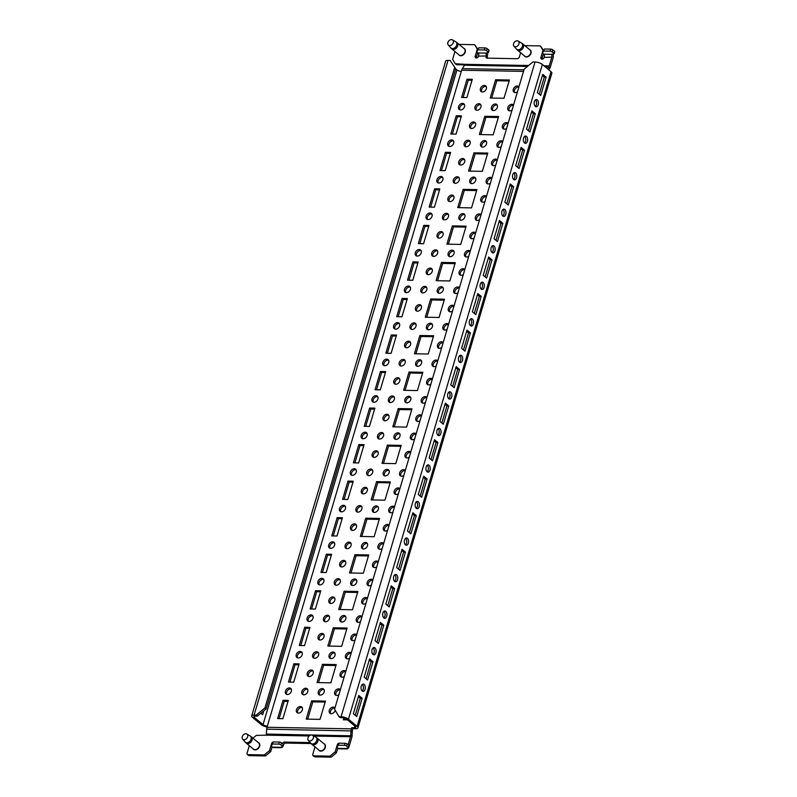 <?xml version="1.0" encoding="UTF-8"?>
<svg xmlns="http://www.w3.org/2000/svg" width="797" height="797" viewBox="0 0 797 797"><rect width="100%" height="100%" fill="white"/><g stroke="black" fill="none" stroke-linecap="round" stroke-linejoin="round"><path stroke-width="1.2" d="M543.424 53.897L542.119 58.301A2.032 1.484 -50.2 0 0 542.06 59.167M524.795 45.628L540.346 45.917L542.986 50.37L540.934 57.314A2.032 1.484 -50.2 0 0 541.283 58.908A2.032 1.484 -50.2 0 0 542.03 59.167A2.032 1.484 -50.2 0 0 544.221 57.374L551.813 57.145A2.112 1.235 91.1 0 0 551.275 54.326L553.447 53.997A1.624 0.558 16.5 0 0 554.154 53.758L554.762 51.705A1.624 0.558 16.5 0 0 554.523 51.277L552.819 49.862A1.624 0.558 16.5 0 0 550.657 49.125L544.481 49.016L542.478 53.11L544.481 49.016M477.732 52.672L476.427 57.085A2.032 1.484 -50.2 0 0 476.357 57.952A2.032 1.484 -50.2 0 0 478.519 56.149L486.12 55.929A2.112 1.235 91.1 0 0 485.572 53.11L487.744 52.781A1.624 0.558 16.5 0 0 488.451 52.532L489.059 50.49A1.624 0.558 16.5 0 0 488.82 50.052L487.116 48.637A1.624 0.558 16.5 0 0 484.955 47.91L478.778 47.79L476.785 51.885L478.778 47.79M459.092 44.403L474.643 44.692L477.293 49.155L475.231 56.089A2.032 1.484 -50.2 0 0 475.58 57.683A2.032 1.484 -50.2 0 0 476.337 57.952M302.232 707.616A3.656 2.68 -50.2 0 0 301.565 707.507A3.656 2.68 -50.2 0 0 298.267 709.43A3.656 2.68 -50.2 0 0 297.759 712.986M298.427 713.096A3.656 2.68 -50.2 0 0 302.003 710.725A3.656 2.68 -50.2 0 0 301.734 706.999A3.656 2.68 -50.2 0 0 300.379 706.521A3.656 2.68 -50.2 0 0 296.803 708.892A3.656 2.68 -50.2 0 0 297.062 712.618A3.656 2.68 -50.2 0 0 298.427 713.096M470.917 128.427A3.656 2.68 129.8 0 1 471.425 124.86A3.656 2.68 129.8 0 1 474.723 122.947A3.656 2.68 129.8 0 1 475.391 123.047M473.528 121.951A3.656 2.68 129.8 0 1 474.892 122.429A3.656 2.68 129.8 0 1 475.151 126.155A3.656 2.68 129.8 0 1 471.585 128.526A3.656 2.68 129.8 0 1 470.22 128.048A3.656 2.68 129.8 0 1 469.961 124.322A3.656 2.68 129.8 0 1 473.528 121.951M498.354 147.306A3.656 2.68 129.8 0 1 498.862 143.739A3.656 2.68 129.8 0 1 502.16 141.826A3.656 2.68 129.8 0 1 502.638 141.876M501.233 146.608A3.656 2.68 129.8 0 1 499.022 147.405A3.656 2.68 129.8 0 1 497.657 146.927A3.656 2.68 129.8 0 1 497.398 143.201A3.656 2.68 129.8 0 1 500.974 140.83A3.656 2.68 129.8 0 1 502.329 141.308A3.656 2.68 129.8 0 1 502.688 141.707M465.508 146.688A3.656 2.68 129.8 0 1 466.016 143.131A3.656 2.68 129.8 0 1 469.313 141.208A3.656 2.68 129.8 0 1 469.981 141.318M468.118 140.222A3.656 2.68 129.8 0 1 469.483 140.7A3.656 2.68 129.8 0 1 469.742 144.426A3.656 2.68 129.8 0 1 466.175 146.797A3.656 2.68 129.8 0 1 464.81 146.319A3.656 2.68 129.8 0 1 464.551 142.593A3.656 2.68 129.8 0 1 468.118 140.222M481.926 146.997A3.656 2.68 129.8 0 1 482.444 143.44A3.656 2.68 129.8 0 1 485.732 141.517A3.656 2.68 129.8 0 1 486.399 141.617M484.546 140.531A3.656 2.68 129.8 0 1 485.911 141.009A3.656 2.68 129.8 0 1 486.17 144.725A3.656 2.68 129.8 0 1 482.593 147.106A3.656 2.68 129.8 0 1 481.239 146.618A3.656 2.68 129.8 0 1 480.97 142.902A3.656 2.68 129.8 0 1 484.546 140.531M449.08 146.389A3.656 2.68 129.8 0 1 449.588 142.822A3.656 2.68 129.8 0 1 452.885 140.91A3.656 2.68 129.8 0 1 453.553 141.009M451.7 139.913A3.656 2.68 129.8 0 1 453.055 140.392A3.656 2.68 129.8 0 1 453.314 144.118A3.656 2.68 129.8 0 1 449.747 146.489A3.656 2.68 129.8 0 1 448.382 146.01A3.656 2.68 129.8 0 1 448.123 142.284A3.656 2.68 129.8 0 1 451.7 139.913M503.764 129.034A3.656 2.68 129.8 0 1 504.282 125.478A3.656 2.68 129.8 0 1 507.569 123.555A3.656 2.68 129.8 0 1 508.048 123.605M506.643 128.347A3.656 2.68 129.8 0 1 504.431 129.144A3.656 2.68 129.8 0 1 503.066 128.666A3.656 2.68 129.8 0 1 502.807 124.94A3.656 2.68 129.8 0 1 506.384 122.569A3.656 2.68 129.8 0 1 507.739 123.047A3.656 2.68 129.8 0 1 508.097 123.435M514.593 92.502A3.656 2.68 129.8 0 1 515.101 88.935A3.656 2.68 129.8 0 1 518.389 87.022A3.656 2.68 129.8 0 1 518.867 87.072M517.472 91.804A3.656 2.68 129.8 0 1 515.26 92.601A3.656 2.68 129.8 0 1 513.896 92.123A3.656 2.68 129.8 0 1 513.637 88.397A3.656 2.68 129.8 0 1 517.203 86.026A3.656 2.68 129.8 0 1 518.568 86.504A3.656 2.68 129.8 0 1 518.927 86.903M481.737 91.894A3.656 2.68 129.8 0 1 482.245 88.328A3.656 2.68 129.8 0 1 485.542 86.405A3.656 2.68 129.8 0 1 486.21 86.514M484.357 85.418A3.656 2.68 129.8 0 1 485.712 85.897A3.656 2.68 129.8 0 1 485.981 89.623A3.656 2.68 129.8 0 1 482.404 91.994A3.656 2.68 129.8 0 1 481.039 91.516A3.656 2.68 129.8 0 1 480.78 87.79A3.656 2.68 129.8 0 1 484.357 85.418M509.173 110.773A3.656 2.68 129.8 0 1 509.691 107.206A3.656 2.68 129.8 0 1 512.979 105.284A3.656 2.68 129.8 0 1 513.457 105.343M512.063 110.076A3.656 2.68 129.8 0 1 509.841 110.873A3.656 2.68 129.8 0 1 508.486 110.394A3.656 2.68 129.8 0 1 508.217 106.668A3.656 2.68 129.8 0 1 511.794 104.297A3.656 2.68 129.8 0 1 513.158 104.776A3.656 2.68 129.8 0 1 513.517 105.164M476.327 110.155A3.656 2.68 129.8 0 1 476.835 106.599A3.656 2.68 129.8 0 1 480.133 104.676A3.656 2.68 129.8 0 1 480.8 104.776M478.947 103.69A3.656 2.68 129.8 0 1 480.302 104.168A3.656 2.68 129.8 0 1 480.561 107.894A3.656 2.68 129.8 0 1 476.995 110.265A3.656 2.68 129.8 0 1 475.63 109.787A3.656 2.68 129.8 0 1 475.371 106.061A3.656 2.68 129.8 0 1 478.947 103.69M492.755 110.464A3.656 2.68 129.8 0 1 493.263 106.898A3.656 2.68 129.8 0 1 496.561 104.985A3.656 2.68 129.8 0 1 497.228 105.084M495.365 103.989A3.656 2.68 129.8 0 1 496.73 104.467A3.656 2.68 129.8 0 1 496.989 108.193A3.656 2.68 129.8 0 1 493.423 110.564A3.656 2.68 129.8 0 1 492.058 110.086A3.656 2.68 129.8 0 1 491.799 106.36A3.656 2.68 129.8 0 1 495.365 103.989M459.899 109.847A3.656 2.68 129.8 0 1 460.417 106.29A3.656 2.68 129.8 0 1 463.705 104.367A3.656 2.68 129.8 0 1 464.372 104.477M462.519 103.381A3.656 2.68 129.8 0 1 463.884 103.859A3.656 2.68 129.8 0 1 464.143 107.585A3.656 2.68 129.8 0 1 460.566 109.956A3.656 2.68 129.8 0 1 459.211 109.478A3.656 2.68 129.8 0 1 458.942 105.752A3.656 2.68 129.8 0 1 462.519 103.381M492.945 165.567A3.656 2.68 129.8 0 1 493.453 162.01A3.656 2.68 129.8 0 1 496.75 160.087A3.656 2.68 129.8 0 1 497.228 160.147M495.824 164.879A3.656 2.68 129.8 0 1 493.612 165.676A3.656 2.68 129.8 0 1 492.247 165.198A3.656 2.68 129.8 0 1 491.988 161.472A3.656 2.68 129.8 0 1 495.555 159.101A3.656 2.68 129.8 0 1 496.92 159.579A3.656 2.68 129.8 0 1 497.278 159.968M482.125 202.109A3.656 2.68 129.8 0 1 482.633 198.543A3.656 2.68 129.8 0 1 485.931 196.62A3.656 2.68 129.8 0 1 486.409 196.68M485.004 201.412A3.656 2.68 129.8 0 1 482.793 202.209A3.656 2.68 129.8 0 1 481.428 201.731A3.656 2.68 129.8 0 1 481.169 198.005A3.656 2.68 129.8 0 1 484.735 195.634A3.656 2.68 129.8 0 1 486.1 196.112A3.656 2.68 129.8 0 1 486.459 196.5M471.296 238.642A3.656 2.68 129.8 0 1 471.814 235.085A3.656 2.68 129.8 0 1 475.102 233.162A3.656 2.68 129.8 0 1 475.58 233.212M474.185 237.954A3.656 2.68 129.8 0 1 471.963 238.751A3.656 2.68 129.8 0 1 470.609 238.263A3.656 2.68 129.8 0 1 470.34 234.547A3.656 2.68 129.8 0 1 473.916 232.166A3.656 2.68 129.8 0 1 475.281 232.654A3.656 2.68 129.8 0 1 475.64 233.043M460.477 275.174A3.656 2.68 129.8 0 1 460.985 271.618A3.656 2.68 129.8 0 1 464.282 269.695A3.656 2.68 129.8 0 1 464.761 269.755M463.356 274.487A3.656 2.68 129.8 0 1 461.144 275.284A3.656 2.68 129.8 0 1 459.779 274.806A3.656 2.68 129.8 0 1 459.52 271.08A3.656 2.68 129.8 0 1 463.097 268.709A3.656 2.68 129.8 0 1 464.452 269.187A3.656 2.68 129.8 0 1 464.81 269.575M449.657 311.717A3.656 2.68 129.8 0 1 450.166 308.15A3.656 2.68 129.8 0 1 453.463 306.227A3.656 2.68 129.8 0 1 453.941 306.287M452.537 311.019A3.656 2.68 129.8 0 1 450.325 311.816A3.656 2.68 129.8 0 1 448.96 311.338A3.656 2.68 129.8 0 1 448.701 307.612A3.656 2.68 129.8 0 1 452.268 305.241A3.656 2.68 129.8 0 1 453.632 305.719A3.656 2.68 129.8 0 1 453.991 306.108M438.828 348.249A3.656 2.68 129.8 0 1 439.346 344.683A3.656 2.68 129.8 0 1 442.634 342.77A3.656 2.68 129.8 0 1 443.112 342.82M441.717 347.552A3.656 2.68 129.8 0 1 439.496 348.349A3.656 2.68 129.8 0 1 438.141 347.871A3.656 2.68 129.8 0 1 437.872 344.145A3.656 2.68 129.8 0 1 441.448 341.774A3.656 2.68 129.8 0 1 442.813 342.252A3.656 2.68 129.8 0 1 443.172 342.65M428.009 384.782A3.656 2.68 129.8 0 1 428.527 381.225A3.656 2.68 129.8 0 1 431.815 379.302A3.656 2.68 129.8 0 1 432.293 379.352M430.888 384.094A3.656 2.68 129.8 0 1 428.676 384.891A3.656 2.68 129.8 0 1 427.312 384.403A3.656 2.68 129.8 0 1 427.053 380.687A3.656 2.68 129.8 0 1 430.629 378.316A3.656 2.68 129.8 0 1 431.984 378.794A3.656 2.68 129.8 0 1 432.343 379.183M417.19 421.314A3.656 2.68 129.8 0 1 417.698 417.758A3.656 2.68 129.8 0 1 420.995 415.835A3.656 2.68 129.8 0 1 421.474 415.895M420.069 420.627A3.656 2.68 129.8 0 1 417.857 421.424A3.656 2.68 129.8 0 1 416.492 420.946A3.656 2.68 129.8 0 1 416.233 417.22A3.656 2.68 129.8 0 1 419.8 414.848A3.656 2.68 129.8 0 1 421.165 415.327A3.656 2.68 129.8 0 1 421.523 415.715M406.37 457.857A3.656 2.68 129.8 0 1 406.878 454.29A3.656 2.68 129.8 0 1 410.166 452.367A3.656 2.68 129.8 0 1 410.654 452.427M409.25 457.159A3.656 2.68 129.8 0 1 407.038 457.956A3.656 2.68 129.8 0 1 405.673 457.478A3.656 2.68 129.8 0 1 405.414 453.752A3.656 2.68 129.8 0 1 408.981 451.381A3.656 2.68 129.8 0 1 410.345 451.859A3.656 2.68 129.8 0 1 410.704 452.248M395.541 494.389A3.656 2.68 129.8 0 1 396.059 490.832A3.656 2.68 129.8 0 1 399.347 488.91A3.656 2.68 129.8 0 1 399.825 488.959M398.42 493.702A3.656 2.68 129.8 0 1 396.209 494.489A3.656 2.68 129.8 0 1 394.854 494.01A3.656 2.68 129.8 0 1 394.585 490.294A3.656 2.68 129.8 0 1 398.161 487.913A3.656 2.68 129.8 0 1 399.526 488.402A3.656 2.68 129.8 0 1 399.875 488.79M384.722 530.922A3.656 2.68 129.8 0 1 385.23 527.365A3.656 2.68 129.8 0 1 388.528 525.442A3.656 2.68 129.8 0 1 389.006 525.502M387.601 530.234A3.656 2.68 129.8 0 1 385.389 531.031A3.656 2.68 129.8 0 1 384.024 530.553A3.656 2.68 129.8 0 1 383.765 526.827A3.656 2.68 129.8 0 1 387.332 524.456A3.656 2.68 129.8 0 1 388.697 524.934A3.656 2.68 129.8 0 1 389.056 525.323M373.903 567.464A3.656 2.68 129.8 0 1 374.411 563.897A3.656 2.68 129.8 0 1 377.708 561.975A3.656 2.68 129.8 0 1 378.186 562.034M376.782 566.767A3.656 2.68 129.8 0 1 374.57 567.564A3.656 2.68 129.8 0 1 373.205 567.085A3.656 2.68 129.8 0 1 372.946 563.359A3.656 2.68 129.8 0 1 376.513 560.988A3.656 2.68 129.8 0 1 377.878 561.467A3.656 2.68 129.8 0 1 378.236 561.855M363.073 603.996A3.656 2.68 129.8 0 1 363.591 600.43A3.656 2.68 129.8 0 1 366.879 598.517A3.656 2.68 129.8 0 1 367.357 598.567M365.962 603.299A3.656 2.68 129.8 0 1 363.741 604.096A3.656 2.68 129.8 0 1 362.386 603.618A3.656 2.68 129.8 0 1 362.117 599.892A3.656 2.68 129.8 0 1 365.693 597.521A3.656 2.68 129.8 0 1 367.058 597.999A3.656 2.68 129.8 0 1 367.417 598.388M352.254 640.529A3.656 2.68 129.8 0 1 352.762 636.972A3.656 2.68 129.8 0 1 356.06 635.05A3.656 2.68 129.8 0 1 356.538 635.099M355.133 639.842A3.656 2.68 129.8 0 1 352.922 640.639A3.656 2.68 129.8 0 1 351.557 640.15A3.656 2.68 129.8 0 1 351.298 636.434A3.656 2.68 129.8 0 1 354.874 634.053A3.656 2.68 129.8 0 1 356.229 634.542A3.656 2.68 129.8 0 1 356.588 634.93M341.435 677.061A3.656 2.68 129.8 0 1 341.943 673.505A3.656 2.68 129.8 0 1 345.24 671.582A3.656 2.68 129.8 0 1 345.719 671.642M344.314 676.374A3.656 2.68 129.8 0 1 342.102 677.171A3.656 2.68 129.8 0 1 340.737 676.693A3.656 2.68 129.8 0 1 340.478 672.967A3.656 2.68 129.8 0 1 344.045 670.596A3.656 2.68 129.8 0 1 345.41 671.074A3.656 2.68 129.8 0 1 345.768 671.463M438.26 182.921A3.656 2.68 129.8 0 1 438.768 179.365A3.656 2.68 129.8 0 1 442.066 177.442A3.656 2.68 129.8 0 1 442.733 177.542M440.871 176.446A3.656 2.68 129.8 0 1 442.235 176.934A3.656 2.68 129.8 0 1 442.494 180.65A3.656 2.68 129.8 0 1 438.928 183.031A3.656 2.68 129.8 0 1 437.563 182.543A3.656 2.68 129.8 0 1 437.304 178.827A3.656 2.68 129.8 0 1 440.871 176.446M427.431 219.454A3.656 2.68 129.8 0 1 427.949 215.897A3.656 2.68 129.8 0 1 431.237 213.975A3.656 2.68 129.8 0 1 431.904 214.084M430.051 212.988A3.656 2.68 129.8 0 1 431.416 213.466A3.656 2.68 129.8 0 1 431.675 217.192A3.656 2.68 129.8 0 1 428.099 219.564A3.656 2.68 129.8 0 1 426.744 219.085A3.656 2.68 129.8 0 1 426.475 215.359A3.656 2.68 129.8 0 1 430.051 212.988M416.612 255.996A3.656 2.68 129.8 0 1 417.12 252.43A3.656 2.68 129.8 0 1 420.417 250.507A3.656 2.68 129.8 0 1 421.085 250.617M419.232 249.521A3.656 2.68 129.8 0 1 420.587 249.999A3.656 2.68 129.8 0 1 420.856 253.725A3.656 2.68 129.8 0 1 417.279 256.096A3.656 2.68 129.8 0 1 415.914 255.618A3.656 2.68 129.8 0 1 415.655 251.892A3.656 2.68 129.8 0 1 419.232 249.521M405.793 292.529A3.656 2.68 129.8 0 1 406.301 288.972A3.656 2.68 129.8 0 1 409.598 287.05A3.656 2.68 129.8 0 1 410.266 287.149M408.403 286.053A3.656 2.68 129.8 0 1 409.768 286.541A3.656 2.68 129.8 0 1 410.027 290.257A3.656 2.68 129.8 0 1 406.46 292.629A3.656 2.68 129.8 0 1 405.095 292.15A3.656 2.68 129.8 0 1 404.836 288.434A3.656 2.68 129.8 0 1 408.403 286.053M394.963 329.061A3.656 2.68 129.8 0 1 395.481 325.505A3.656 2.68 129.8 0 1 398.769 323.582A3.656 2.68 129.8 0 1 399.436 323.682M397.583 322.596A3.656 2.68 129.8 0 1 398.948 323.074A3.656 2.68 129.8 0 1 399.207 326.8A3.656 2.68 129.8 0 1 395.631 329.171A3.656 2.68 129.8 0 1 394.276 328.693A3.656 2.68 129.8 0 1 394.017 324.967A3.656 2.68 129.8 0 1 397.583 322.596M384.144 365.594A3.656 2.68 129.8 0 1 384.662 362.037A3.656 2.68 129.8 0 1 387.95 360.114A3.656 2.68 129.8 0 1 388.617 360.224M386.764 359.128A3.656 2.68 129.8 0 1 388.119 359.606A3.656 2.68 129.8 0 1 388.388 363.332A3.656 2.68 129.8 0 1 384.812 365.703A3.656 2.68 129.8 0 1 383.447 365.225A3.656 2.68 129.8 0 1 383.188 361.499A3.656 2.68 129.8 0 1 386.764 359.128M373.325 402.136A3.656 2.68 129.8 0 1 373.833 398.57A3.656 2.68 129.8 0 1 377.13 396.647A3.656 2.68 129.8 0 1 377.798 396.757M375.935 395.661A3.656 2.68 129.8 0 1 377.3 396.139A3.656 2.68 129.8 0 1 377.559 399.865A3.656 2.68 129.8 0 1 373.992 402.236A3.656 2.68 129.8 0 1 372.627 401.758A3.656 2.68 129.8 0 1 372.368 398.032A3.656 2.68 129.8 0 1 375.935 395.661M362.505 438.669A3.656 2.68 129.8 0 1 363.014 435.112A3.656 2.68 129.8 0 1 366.311 433.189A3.656 2.68 129.8 0 1 366.979 433.289M365.116 432.193A3.656 2.68 129.8 0 1 366.481 432.681A3.656 2.68 129.8 0 1 366.74 436.397A3.656 2.68 129.8 0 1 363.173 438.778A3.656 2.68 129.8 0 1 361.808 438.29A3.656 2.68 129.8 0 1 361.549 434.574A3.656 2.68 129.8 0 1 365.116 432.193M351.676 475.201A3.656 2.68 129.8 0 1 352.194 471.645A3.656 2.68 129.8 0 1 355.482 469.722A3.656 2.68 129.8 0 1 356.149 469.832M354.296 468.736A3.656 2.68 129.8 0 1 355.661 469.214A3.656 2.68 129.8 0 1 355.92 472.94A3.656 2.68 129.8 0 1 352.344 475.311A3.656 2.68 129.8 0 1 350.989 474.833A3.656 2.68 129.8 0 1 350.72 471.107A3.656 2.68 129.8 0 1 354.296 468.736M340.857 511.744A3.656 2.68 129.8 0 1 341.365 508.177A3.656 2.68 129.8 0 1 344.663 506.254A3.656 2.68 129.8 0 1 345.33 506.364M343.477 505.268A3.656 2.68 129.8 0 1 344.832 505.746A3.656 2.68 129.8 0 1 345.101 509.472A3.656 2.68 129.8 0 1 341.524 511.843A3.656 2.68 129.8 0 1 340.16 511.365A3.656 2.68 129.8 0 1 339.901 507.639A3.656 2.68 129.8 0 1 343.477 505.268M330.038 548.276A3.656 2.68 129.8 0 1 330.546 544.71A3.656 2.68 129.8 0 1 333.843 542.797A3.656 2.68 129.8 0 1 334.511 542.896M332.648 541.801A3.656 2.68 129.8 0 1 334.013 542.279A3.656 2.68 129.8 0 1 334.272 546.005A3.656 2.68 129.8 0 1 330.705 548.376A3.656 2.68 129.8 0 1 329.34 547.898A3.656 2.68 129.8 0 1 329.081 544.172A3.656 2.68 129.8 0 1 332.648 541.801M319.208 584.809A3.656 2.68 129.8 0 1 319.727 581.252A3.656 2.68 129.8 0 1 323.014 579.329A3.656 2.68 129.8 0 1 323.682 579.429M321.829 578.343A3.656 2.68 129.8 0 1 323.193 578.821A3.656 2.68 129.8 0 1 323.452 582.537A3.656 2.68 129.8 0 1 319.876 584.918A3.656 2.68 129.8 0 1 318.521 584.44A3.656 2.68 129.8 0 1 318.252 580.714A3.656 2.68 129.8 0 1 321.829 578.343M308.389 621.341A3.656 2.68 129.8 0 1 308.897 617.785A3.656 2.68 129.8 0 1 312.195 615.862A3.656 2.68 129.8 0 1 312.862 615.971M311.009 614.876A3.656 2.68 129.8 0 1 312.364 615.354A3.656 2.68 129.8 0 1 312.633 619.08A3.656 2.68 129.8 0 1 309.057 621.451A3.656 2.68 129.8 0 1 307.692 620.973A3.656 2.68 129.8 0 1 307.433 617.247A3.656 2.68 129.8 0 1 311.009 614.876M297.57 657.884A3.656 2.68 129.8 0 1 298.078 654.317A3.656 2.68 129.8 0 1 301.376 652.394A3.656 2.68 129.8 0 1 302.043 652.504M300.18 651.408A3.656 2.68 129.8 0 1 301.545 651.886A3.656 2.68 129.8 0 1 301.804 655.612A3.656 2.68 129.8 0 1 298.237 657.983A3.656 2.68 129.8 0 1 296.873 657.505A3.656 2.68 129.8 0 1 296.614 653.779A3.656 2.68 129.8 0 1 300.18 651.408M286.741 694.416A3.656 2.68 129.8 0 1 287.259 690.86A3.656 2.68 129.8 0 1 290.546 688.937A3.656 2.68 129.8 0 1 291.214 689.036M289.361 687.941A3.656 2.68 129.8 0 1 290.726 688.429A3.656 2.68 129.8 0 1 290.985 692.145A3.656 2.68 129.8 0 1 287.418 694.526A3.656 2.68 129.8 0 1 286.053 694.038A3.656 2.68 129.8 0 1 285.794 690.322A3.656 2.68 129.8 0 1 289.361 687.941M471.107 183.529A3.656 2.68 129.8 0 1 471.615 179.973A3.656 2.68 129.8 0 1 474.912 178.05A3.656 2.68 129.8 0 1 475.58 178.159M473.727 177.064A3.656 2.68 129.8 0 1 475.082 177.542A3.656 2.68 129.8 0 1 475.351 181.268A3.656 2.68 129.8 0 1 471.774 183.639A3.656 2.68 129.8 0 1 470.409 183.161A3.656 2.68 129.8 0 1 470.15 179.435A3.656 2.68 129.8 0 1 473.727 177.064M460.287 220.072A3.656 2.68 129.8 0 1 460.796 216.505A3.656 2.68 129.8 0 1 464.093 214.582A3.656 2.68 129.8 0 1 464.761 214.692M462.898 213.596A3.656 2.68 129.8 0 1 464.262 214.074A3.656 2.68 129.8 0 1 464.521 217.8A3.656 2.68 129.8 0 1 460.955 220.171A3.656 2.68 129.8 0 1 459.59 219.693A3.656 2.68 129.8 0 1 459.331 215.967A3.656 2.68 129.8 0 1 462.898 213.596M449.458 256.604A3.656 2.68 129.8 0 1 449.976 253.047A3.656 2.68 129.8 0 1 453.264 251.125A3.656 2.68 129.8 0 1 453.931 251.224M452.078 250.128A3.656 2.68 129.8 0 1 453.443 250.617A3.656 2.68 129.8 0 1 453.702 254.333A3.656 2.68 129.8 0 1 450.126 256.714A3.656 2.68 129.8 0 1 448.771 256.226A3.656 2.68 129.8 0 1 448.512 252.51A3.656 2.68 129.8 0 1 452.078 250.128M438.639 293.137A3.656 2.68 129.8 0 1 439.157 289.58A3.656 2.68 129.8 0 1 442.445 287.657A3.656 2.68 129.8 0 1 443.112 287.767M441.259 286.671A3.656 2.68 129.8 0 1 442.614 287.149A3.656 2.68 129.8 0 1 442.883 290.875A3.656 2.68 129.8 0 1 439.306 293.246A3.656 2.68 129.8 0 1 437.942 292.768A3.656 2.68 129.8 0 1 437.683 289.042A3.656 2.68 129.8 0 1 441.259 286.671M427.82 329.679A3.656 2.68 129.8 0 1 428.328 326.112A3.656 2.68 129.8 0 1 431.625 324.19A3.656 2.68 129.8 0 1 432.293 324.299M430.43 323.203A3.656 2.68 129.8 0 1 431.795 323.682A3.656 2.68 129.8 0 1 432.054 327.408A3.656 2.68 129.8 0 1 428.487 329.779A3.656 2.68 129.8 0 1 427.122 329.3A3.656 2.68 129.8 0 1 426.863 325.575A3.656 2.68 129.8 0 1 430.43 323.203M417 366.212A3.656 2.68 129.8 0 1 417.508 362.645A3.656 2.68 129.8 0 1 420.806 360.732A3.656 2.68 129.8 0 1 421.474 360.832M419.611 359.736A3.656 2.68 129.8 0 1 420.975 360.214A3.656 2.68 129.8 0 1 421.234 363.94A3.656 2.68 129.8 0 1 417.668 366.311A3.656 2.68 129.8 0 1 416.303 365.833A3.656 2.68 129.8 0 1 416.044 362.107A3.656 2.68 129.8 0 1 419.611 359.736M406.171 402.744A3.656 2.68 129.8 0 1 406.689 399.187A3.656 2.68 129.8 0 1 409.977 397.265A3.656 2.68 129.8 0 1 410.644 397.364M408.791 396.278A3.656 2.68 129.8 0 1 410.156 396.757A3.656 2.68 129.8 0 1 410.415 400.473A3.656 2.68 129.8 0 1 406.839 402.854A3.656 2.68 129.8 0 1 405.484 402.365A3.656 2.68 129.8 0 1 405.215 398.649A3.656 2.68 129.8 0 1 408.791 396.278M395.352 439.277A3.656 2.68 129.8 0 1 395.86 435.72A3.656 2.68 129.8 0 1 399.158 433.797A3.656 2.68 129.8 0 1 399.825 433.907M397.972 432.811A3.656 2.68 129.8 0 1 399.327 433.289A3.656 2.68 129.8 0 1 399.596 437.015A3.656 2.68 129.8 0 1 396.019 439.386A3.656 2.68 129.8 0 1 394.654 438.908A3.656 2.68 129.8 0 1 394.395 435.182A3.656 2.68 129.8 0 1 397.972 432.811M384.533 475.819A3.656 2.68 129.8 0 1 385.041 472.252A3.656 2.68 129.8 0 1 388.338 470.33A3.656 2.68 129.8 0 1 389.006 470.439M387.143 469.343A3.656 2.68 129.8 0 1 388.508 469.822A3.656 2.68 129.8 0 1 388.767 473.548A3.656 2.68 129.8 0 1 385.2 475.919A3.656 2.68 129.8 0 1 383.835 475.44A3.656 2.68 129.8 0 1 383.576 471.714A3.656 2.68 129.8 0 1 387.143 469.343M373.703 512.351A3.656 2.68 129.8 0 1 374.221 508.795A3.656 2.68 129.8 0 1 377.509 506.872A3.656 2.68 129.8 0 1 378.177 506.972M376.323 505.876A3.656 2.68 129.8 0 1 377.688 506.364A3.656 2.68 129.8 0 1 377.947 510.08A3.656 2.68 129.8 0 1 374.371 512.451A3.656 2.68 129.8 0 1 373.016 511.973A3.656 2.68 129.8 0 1 372.747 508.257A3.656 2.68 129.8 0 1 376.323 505.876M362.884 548.884A3.656 2.68 129.8 0 1 363.392 545.327A3.656 2.68 129.8 0 1 366.69 543.405A3.656 2.68 129.8 0 1 367.357 543.514M365.504 542.418A3.656 2.68 129.8 0 1 366.859 542.896A3.656 2.68 129.8 0 1 367.128 546.622A3.656 2.68 129.8 0 1 363.552 548.994A3.656 2.68 129.8 0 1 362.187 548.515A3.656 2.68 129.8 0 1 361.928 544.789A3.656 2.68 129.8 0 1 365.504 542.418M352.065 585.416A3.656 2.68 129.8 0 1 352.573 581.86A3.656 2.68 129.8 0 1 355.87 579.937A3.656 2.68 129.8 0 1 356.538 580.047M354.675 578.951A3.656 2.68 129.8 0 1 356.04 579.429A3.656 2.68 129.8 0 1 356.299 583.155A3.656 2.68 129.8 0 1 352.732 585.526A3.656 2.68 129.8 0 1 351.367 585.048A3.656 2.68 129.8 0 1 351.108 581.322A3.656 2.68 129.8 0 1 354.675 578.951M341.236 621.959A3.656 2.68 129.8 0 1 341.754 618.392A3.656 2.68 129.8 0 1 345.041 616.479A3.656 2.68 129.8 0 1 345.709 616.579M343.856 615.483A3.656 2.68 129.8 0 1 345.221 615.961A3.656 2.68 129.8 0 1 345.48 619.687A3.656 2.68 129.8 0 1 341.913 622.058A3.656 2.68 129.8 0 1 340.548 621.58A3.656 2.68 129.8 0 1 340.289 617.854A3.656 2.68 129.8 0 1 343.856 615.483M330.416 658.491A3.656 2.68 129.8 0 1 330.934 654.935A3.656 2.68 129.8 0 1 334.222 653.012A3.656 2.68 129.8 0 1 334.889 653.112M333.036 652.016A3.656 2.68 129.8 0 1 334.391 652.504A3.656 2.68 129.8 0 1 334.66 656.22A3.656 2.68 129.8 0 1 331.084 658.601A3.656 2.68 129.8 0 1 329.719 658.113A3.656 2.68 129.8 0 1 329.46 654.397A3.656 2.68 129.8 0 1 333.036 652.016M319.597 695.024A3.656 2.68 129.8 0 1 320.105 691.467A3.656 2.68 129.8 0 1 323.403 689.544A3.656 2.68 129.8 0 1 324.07 689.654M322.207 688.558A3.656 2.68 129.8 0 1 323.572 689.036A3.656 2.68 129.8 0 1 323.831 692.762A3.656 2.68 129.8 0 1 320.264 695.133A3.656 2.68 129.8 0 1 318.9 694.655A3.656 2.68 129.8 0 1 318.641 690.929A3.656 2.68 129.8 0 1 322.207 688.558M454.679 183.23A3.656 2.68 129.8 0 1 455.197 179.664A3.656 2.68 129.8 0 1 458.484 177.741A3.656 2.68 129.8 0 1 459.152 177.851M457.299 176.755A3.656 2.68 129.8 0 1 458.664 177.233A3.656 2.68 129.8 0 1 458.923 180.959A3.656 2.68 129.8 0 1 455.346 183.33A3.656 2.68 129.8 0 1 453.991 182.852A3.656 2.68 129.8 0 1 453.722 179.126A3.656 2.68 129.8 0 1 457.299 176.755M443.859 219.763A3.656 2.68 129.8 0 1 444.367 216.206A3.656 2.68 129.8 0 1 447.665 214.283A3.656 2.68 129.8 0 1 448.332 214.383M446.479 213.287A3.656 2.68 129.8 0 1 447.834 213.775A3.656 2.68 129.8 0 1 448.103 217.491A3.656 2.68 129.8 0 1 444.527 219.872A3.656 2.68 129.8 0 1 443.162 219.384A3.656 2.68 129.8 0 1 442.903 215.668A3.656 2.68 129.8 0 1 446.479 213.287M433.04 256.295A3.656 2.68 129.8 0 1 433.548 252.739A3.656 2.68 129.8 0 1 436.846 250.816A3.656 2.68 129.8 0 1 437.513 250.925M435.65 249.83A3.656 2.68 129.8 0 1 437.015 250.308A3.656 2.68 129.8 0 1 437.274 254.034A3.656 2.68 129.8 0 1 433.707 256.405A3.656 2.68 129.8 0 1 432.343 255.927A3.656 2.68 129.8 0 1 432.084 252.201A3.656 2.68 129.8 0 1 435.65 249.83M422.211 292.838A3.656 2.68 129.8 0 1 422.729 289.271A3.656 2.68 129.8 0 1 426.016 287.348A3.656 2.68 129.8 0 1 426.684 287.458M424.831 286.362A3.656 2.68 129.8 0 1 426.196 286.84A3.656 2.68 129.8 0 1 426.455 290.566A3.656 2.68 129.8 0 1 422.878 292.937A3.656 2.68 129.8 0 1 421.523 292.459A3.656 2.68 129.8 0 1 421.264 288.733A3.656 2.68 129.8 0 1 424.831 286.362M411.391 329.37A3.656 2.68 129.8 0 1 411.91 325.804A3.656 2.68 129.8 0 1 415.197 323.891A3.656 2.68 129.8 0 1 415.865 323.99M414.012 322.895A3.656 2.68 129.8 0 1 415.367 323.373A3.656 2.68 129.8 0 1 415.635 327.099A3.656 2.68 129.8 0 1 412.059 329.47A3.656 2.68 129.8 0 1 410.694 328.992A3.656 2.68 129.8 0 1 410.435 325.266A3.656 2.68 129.8 0 1 414.012 322.895M400.572 365.903A3.656 2.68 129.8 0 1 401.08 362.346A3.656 2.68 129.8 0 1 404.378 360.423A3.656 2.68 129.8 0 1 405.045 360.523M403.182 359.437A3.656 2.68 129.8 0 1 404.547 359.915A3.656 2.68 129.8 0 1 404.806 363.631A3.656 2.68 129.8 0 1 401.24 366.012A3.656 2.68 129.8 0 1 399.875 365.524A3.656 2.68 129.8 0 1 399.616 361.808A3.656 2.68 129.8 0 1 403.182 359.437M389.753 402.435A3.656 2.68 129.8 0 1 390.261 398.879A3.656 2.68 129.8 0 1 393.559 396.956A3.656 2.68 129.8 0 1 394.226 397.065M392.363 395.97A3.656 2.68 129.8 0 1 393.728 396.448A3.656 2.68 129.8 0 1 393.987 400.174A3.656 2.68 129.8 0 1 390.42 402.545A3.656 2.68 129.8 0 1 389.056 402.067A3.656 2.68 129.8 0 1 388.797 398.341A3.656 2.68 129.8 0 1 392.363 395.97M378.924 438.978A3.656 2.68 129.8 0 1 379.442 435.411A3.656 2.68 129.8 0 1 382.729 433.488A3.656 2.68 129.8 0 1 383.397 433.598M381.544 432.502A3.656 2.68 129.8 0 1 382.909 432.98A3.656 2.68 129.8 0 1 383.168 436.706A3.656 2.68 129.8 0 1 379.591 439.077A3.656 2.68 129.8 0 1 378.236 438.599A3.656 2.68 129.8 0 1 377.967 434.873A3.656 2.68 129.8 0 1 381.544 432.502M368.104 475.51A3.656 2.68 129.8 0 1 368.613 471.954A3.656 2.68 129.8 0 1 371.91 470.031A3.656 2.68 129.8 0 1 372.578 470.13M370.725 469.034A3.656 2.68 129.8 0 1 372.079 469.523A3.656 2.68 129.8 0 1 372.348 473.239A3.656 2.68 129.8 0 1 368.772 475.62A3.656 2.68 129.8 0 1 367.407 475.132A3.656 2.68 129.8 0 1 367.148 471.416A3.656 2.68 129.8 0 1 370.725 469.034M357.285 512.043A3.656 2.68 129.8 0 1 357.793 508.486A3.656 2.68 129.8 0 1 361.091 506.563A3.656 2.68 129.8 0 1 361.758 506.673M359.895 505.577A3.656 2.68 129.8 0 1 361.26 506.055A3.656 2.68 129.8 0 1 361.519 509.781A3.656 2.68 129.8 0 1 357.953 512.152A3.656 2.68 129.8 0 1 356.588 511.674A3.656 2.68 129.8 0 1 356.329 507.948A3.656 2.68 129.8 0 1 359.895 505.577M346.456 548.585A3.656 2.68 129.8 0 1 346.974 545.018A3.656 2.68 129.8 0 1 350.262 543.096A3.656 2.68 129.8 0 1 350.929 543.205M349.076 542.109A3.656 2.68 129.8 0 1 350.441 542.588A3.656 2.68 129.8 0 1 350.7 546.314A3.656 2.68 129.8 0 1 347.123 548.685A3.656 2.68 129.8 0 1 345.768 548.206A3.656 2.68 129.8 0 1 345.5 544.481A3.656 2.68 129.8 0 1 349.076 542.109M335.637 585.118A3.656 2.68 129.8 0 1 336.145 581.551A3.656 2.68 129.8 0 1 339.442 579.638A3.656 2.68 129.8 0 1 340.11 579.738M338.257 578.642A3.656 2.68 129.8 0 1 339.612 579.12A3.656 2.68 129.8 0 1 339.881 582.846A3.656 2.68 129.8 0 1 336.304 585.217A3.656 2.68 129.8 0 1 334.939 584.739A3.656 2.68 129.8 0 1 334.68 581.013A3.656 2.68 129.8 0 1 338.257 578.642M324.817 621.65A3.656 2.68 129.8 0 1 325.325 618.093A3.656 2.68 129.8 0 1 328.623 616.171A3.656 2.68 129.8 0 1 329.291 616.27M327.428 615.184A3.656 2.68 129.8 0 1 328.792 615.663A3.656 2.68 129.8 0 1 329.051 619.379A3.656 2.68 129.8 0 1 325.485 621.76A3.656 2.68 129.8 0 1 324.12 621.271A3.656 2.68 129.8 0 1 323.861 617.555A3.656 2.68 129.8 0 1 327.428 615.184M313.988 658.183A3.656 2.68 129.8 0 1 314.506 654.626A3.656 2.68 129.8 0 1 317.794 652.703A3.656 2.68 129.8 0 1 318.461 652.813M316.608 651.717A3.656 2.68 129.8 0 1 317.973 652.195A3.656 2.68 129.8 0 1 318.232 655.921A3.656 2.68 129.8 0 1 314.666 658.292A3.656 2.68 129.8 0 1 313.301 657.814A3.656 2.68 129.8 0 1 313.042 654.088A3.656 2.68 129.8 0 1 316.608 651.717M303.169 694.725A3.656 2.68 129.8 0 1 303.687 691.158A3.656 2.68 129.8 0 1 306.975 689.236A3.656 2.68 129.8 0 1 307.642 689.345M305.789 688.249A3.656 2.68 129.8 0 1 307.144 688.728A3.656 2.68 129.8 0 1 307.413 692.454A3.656 2.68 129.8 0 1 303.836 694.825A3.656 2.68 129.8 0 1 302.471 694.346A3.656 2.68 129.8 0 1 302.212 690.62A3.656 2.68 129.8 0 1 305.789 688.249M487.535 183.838A3.656 2.68 129.8 0 1 488.043 180.281A3.656 2.68 129.8 0 1 491.341 178.359A3.656 2.68 129.8 0 1 491.819 178.408M490.414 183.151A3.656 2.68 129.8 0 1 488.202 183.948A3.656 2.68 129.8 0 1 486.837 183.459A3.656 2.68 129.8 0 1 486.578 179.743A3.656 2.68 129.8 0 1 490.145 177.372A3.656 2.68 129.8 0 1 491.51 177.851A3.656 2.68 129.8 0 1 491.869 178.239M476.706 220.37A3.656 2.68 129.8 0 1 477.224 216.814A3.656 2.68 129.8 0 1 480.511 214.891A3.656 2.68 129.8 0 1 480.99 214.951M479.595 219.683A3.656 2.68 129.8 0 1 477.373 220.48A3.656 2.68 129.8 0 1 476.018 220.002A3.656 2.68 129.8 0 1 475.759 216.276A3.656 2.68 129.8 0 1 479.326 213.905A3.656 2.68 129.8 0 1 480.691 214.383A3.656 2.68 129.8 0 1 481.049 214.772M465.886 256.913A3.656 2.68 129.8 0 1 466.404 253.346A3.656 2.68 129.8 0 1 469.692 251.424A3.656 2.68 129.8 0 1 470.17 251.483M468.766 256.216A3.656 2.68 129.8 0 1 466.554 257.013A3.656 2.68 129.8 0 1 465.189 256.534A3.656 2.68 129.8 0 1 464.93 252.808A3.656 2.68 129.8 0 1 468.506 250.437A3.656 2.68 129.8 0 1 469.861 250.916A3.656 2.68 129.8 0 1 470.22 251.304M455.067 293.445A3.656 2.68 129.8 0 1 455.575 289.889A3.656 2.68 129.8 0 1 458.873 287.966A3.656 2.68 129.8 0 1 459.351 288.016M457.946 292.758A3.656 2.68 129.8 0 1 455.735 293.545A3.656 2.68 129.8 0 1 454.37 293.067A3.656 2.68 129.8 0 1 454.111 289.351A3.656 2.68 129.8 0 1 457.677 286.97A3.656 2.68 129.8 0 1 459.042 287.458A3.656 2.68 129.8 0 1 459.401 287.847M444.248 329.978A3.656 2.68 129.8 0 1 444.756 326.421A3.656 2.68 129.8 0 1 448.053 324.499A3.656 2.68 129.8 0 1 448.532 324.548M447.127 329.291A3.656 2.68 129.8 0 1 444.915 330.088A3.656 2.68 129.8 0 1 443.55 329.609A3.656 2.68 129.8 0 1 443.291 325.883A3.656 2.68 129.8 0 1 446.858 323.512A3.656 2.68 129.8 0 1 448.223 323.99A3.656 2.68 129.8 0 1 448.581 324.379M433.419 366.51A3.656 2.68 129.8 0 1 433.937 362.954A3.656 2.68 129.8 0 1 437.224 361.031A3.656 2.68 129.8 0 1 437.702 361.091M436.298 365.823A3.656 2.68 129.8 0 1 434.086 366.62A3.656 2.68 129.8 0 1 432.731 366.142A3.656 2.68 129.8 0 1 432.462 362.416A3.656 2.68 129.8 0 1 436.039 360.045A3.656 2.68 129.8 0 1 437.404 360.523A3.656 2.68 129.8 0 1 437.752 360.911M422.599 403.053A3.656 2.68 129.8 0 1 423.107 399.486A3.656 2.68 129.8 0 1 426.405 397.573A3.656 2.68 129.8 0 1 426.883 397.623M425.478 402.355A3.656 2.68 129.8 0 1 423.267 403.152A3.656 2.68 129.8 0 1 421.902 402.674A3.656 2.68 129.8 0 1 421.643 398.948A3.656 2.68 129.8 0 1 425.219 396.577A3.656 2.68 129.8 0 1 426.574 397.055A3.656 2.68 129.8 0 1 426.933 397.444M411.78 439.585A3.656 2.68 129.8 0 1 412.288 436.029A3.656 2.68 129.8 0 1 415.586 434.106A3.656 2.68 129.8 0 1 416.064 434.156M414.659 438.898A3.656 2.68 129.8 0 1 412.447 439.695A3.656 2.68 129.8 0 1 411.083 439.207A3.656 2.68 129.8 0 1 410.824 435.491A3.656 2.68 129.8 0 1 414.39 433.11A3.656 2.68 129.8 0 1 415.755 433.598A3.656 2.68 129.8 0 1 416.114 433.986M400.951 476.118A3.656 2.68 129.8 0 1 401.469 472.561A3.656 2.68 129.8 0 1 404.756 470.638A3.656 2.68 129.8 0 1 405.235 470.698M403.84 475.43A3.656 2.68 129.8 0 1 401.618 476.227A3.656 2.68 129.8 0 1 400.263 475.749A3.656 2.68 129.8 0 1 399.994 472.023A3.656 2.68 129.8 0 1 403.571 469.652A3.656 2.68 129.8 0 1 404.936 470.13A3.656 2.68 129.8 0 1 405.294 470.519M390.132 512.66A3.656 2.68 129.8 0 1 390.64 509.094A3.656 2.68 129.8 0 1 393.937 507.171A3.656 2.68 129.8 0 1 394.415 507.231M393.011 511.963A3.656 2.68 129.8 0 1 390.799 512.76A3.656 2.68 129.8 0 1 389.434 512.282A3.656 2.68 129.8 0 1 389.175 508.556A3.656 2.68 129.8 0 1 392.752 506.185A3.656 2.68 129.8 0 1 394.107 506.663A3.656 2.68 129.8 0 1 394.465 507.051M379.312 549.193A3.656 2.68 129.8 0 1 379.82 545.626A3.656 2.68 129.8 0 1 383.118 543.713A3.656 2.68 129.8 0 1 383.596 543.763M382.191 548.495A3.656 2.68 129.8 0 1 379.98 549.292A3.656 2.68 129.8 0 1 378.615 548.814A3.656 2.68 129.8 0 1 378.356 545.088A3.656 2.68 129.8 0 1 381.922 542.717A3.656 2.68 129.8 0 1 383.287 543.195A3.656 2.68 129.8 0 1 383.646 543.594M368.483 585.725A3.656 2.68 129.8 0 1 369.001 582.169A3.656 2.68 129.8 0 1 372.289 580.246A3.656 2.68 129.8 0 1 372.767 580.296M371.372 585.038A3.656 2.68 129.8 0 1 369.16 585.835A3.656 2.68 129.8 0 1 367.796 585.357A3.656 2.68 129.8 0 1 367.537 581.631A3.656 2.68 129.8 0 1 371.103 579.26A3.656 2.68 129.8 0 1 372.468 579.738A3.656 2.68 129.8 0 1 372.827 580.126M357.664 622.258A3.656 2.68 129.8 0 1 358.182 618.701A3.656 2.68 129.8 0 1 361.469 616.778A3.656 2.68 129.8 0 1 361.948 616.838M360.543 621.57A3.656 2.68 129.8 0 1 358.331 622.367A3.656 2.68 129.8 0 1 356.966 621.889A3.656 2.68 129.8 0 1 356.707 618.163A3.656 2.68 129.8 0 1 360.284 615.792A3.656 2.68 129.8 0 1 361.639 616.27A3.656 2.68 129.8 0 1 361.997 616.659M346.844 658.8A3.656 2.68 129.8 0 1 347.353 655.234A3.656 2.68 129.8 0 1 350.65 653.311A3.656 2.68 129.8 0 1 351.128 653.371M349.724 658.103A3.656 2.68 129.8 0 1 347.512 658.9A3.656 2.68 129.8 0 1 346.147 658.422A3.656 2.68 129.8 0 1 345.888 654.696A3.656 2.68 129.8 0 1 349.455 652.325A3.656 2.68 129.8 0 1 350.819 652.803A3.656 2.68 129.8 0 1 351.178 653.191M336.025 695.333A3.656 2.68 129.8 0 1 336.533 691.776A3.656 2.68 129.8 0 1 339.831 689.853A3.656 2.68 129.8 0 1 340.309 689.903M338.904 694.645A3.656 2.68 129.8 0 1 336.693 695.442A3.656 2.68 129.8 0 1 335.328 694.954A3.656 2.68 129.8 0 1 335.069 691.238A3.656 2.68 129.8 0 1 338.635 688.857A3.656 2.68 129.8 0 1 340 689.345A3.656 2.68 129.8 0 1 340.359 689.734M460.098 164.959A3.656 2.68 129.8 0 1 460.606 161.402A3.656 2.68 129.8 0 1 463.894 159.48A3.656 2.68 129.8 0 1 464.561 159.579M462.708 158.493A3.656 2.68 129.8 0 1 464.073 158.972A3.656 2.68 129.8 0 1 464.332 162.688A3.656 2.68 129.8 0 1 460.766 165.069A3.656 2.68 129.8 0 1 459.401 164.58A3.656 2.68 129.8 0 1 459.142 160.864A3.656 2.68 129.8 0 1 462.708 158.493M449.269 201.492A3.656 2.68 129.8 0 1 449.787 197.935A3.656 2.68 129.8 0 1 453.075 196.012A3.656 2.68 129.8 0 1 453.742 196.122M451.889 195.026A3.656 2.68 129.8 0 1 453.244 195.504A3.656 2.68 129.8 0 1 453.513 199.23A3.656 2.68 129.8 0 1 449.936 201.601A3.656 2.68 129.8 0 1 448.572 201.123A3.656 2.68 129.8 0 1 448.312 197.397A3.656 2.68 129.8 0 1 451.889 195.026M438.45 238.034A3.656 2.68 129.8 0 1 438.958 234.467A3.656 2.68 129.8 0 1 442.255 232.545A3.656 2.68 129.8 0 1 442.923 232.654M441.06 231.558A3.656 2.68 129.8 0 1 442.425 232.037A3.656 2.68 129.8 0 1 442.684 235.763A3.656 2.68 129.8 0 1 439.117 238.134A3.656 2.68 129.8 0 1 437.752 237.655A3.656 2.68 129.8 0 1 437.493 233.929A3.656 2.68 129.8 0 1 441.06 231.558M427.63 274.567A3.656 2.68 129.8 0 1 428.138 271.01A3.656 2.68 129.8 0 1 431.436 269.087A3.656 2.68 129.8 0 1 432.104 269.187M430.241 268.091A3.656 2.68 129.8 0 1 431.605 268.579A3.656 2.68 129.8 0 1 431.864 272.295A3.656 2.68 129.8 0 1 428.298 274.666A3.656 2.68 129.8 0 1 426.933 274.188A3.656 2.68 129.8 0 1 426.674 270.472A3.656 2.68 129.8 0 1 430.241 268.091M416.801 311.099A3.656 2.68 129.8 0 1 417.319 307.542A3.656 2.68 129.8 0 1 420.607 305.62A3.656 2.68 129.8 0 1 421.274 305.729M419.421 304.633A3.656 2.68 129.8 0 1 420.786 305.112A3.656 2.68 129.8 0 1 421.045 308.837A3.656 2.68 129.8 0 1 417.469 311.209A3.656 2.68 129.8 0 1 416.114 310.73A3.656 2.68 129.8 0 1 415.845 307.004A3.656 2.68 129.8 0 1 419.421 304.633M405.982 347.631A3.656 2.68 129.8 0 1 406.49 344.075A3.656 2.68 129.8 0 1 409.788 342.152A3.656 2.68 129.8 0 1 410.455 342.262M408.602 341.166A3.656 2.68 129.8 0 1 409.957 341.644A3.656 2.68 129.8 0 1 410.226 345.37A3.656 2.68 129.8 0 1 406.649 347.741A3.656 2.68 129.8 0 1 405.284 347.263A3.656 2.68 129.8 0 1 405.025 343.537A3.656 2.68 129.8 0 1 408.602 341.166M395.163 384.174A3.656 2.68 129.8 0 1 395.671 380.607A3.656 2.68 129.8 0 1 398.968 378.695A3.656 2.68 129.8 0 1 399.636 378.794M397.773 377.698A3.656 2.68 129.8 0 1 399.138 378.177A3.656 2.68 129.8 0 1 399.397 381.902A3.656 2.68 129.8 0 1 395.83 384.274A3.656 2.68 129.8 0 1 394.465 383.795A3.656 2.68 129.8 0 1 394.206 380.069A3.656 2.68 129.8 0 1 397.773 377.698M384.333 420.706A3.656 2.68 129.8 0 1 384.851 417.15A3.656 2.68 129.8 0 1 388.139 415.227A3.656 2.68 129.8 0 1 388.806 415.327M386.953 414.231A3.656 2.68 129.8 0 1 388.318 414.719A3.656 2.68 129.8 0 1 388.577 418.435A3.656 2.68 129.8 0 1 385.001 420.816A3.656 2.68 129.8 0 1 383.646 420.328A3.656 2.68 129.8 0 1 383.377 416.612A3.656 2.68 129.8 0 1 386.953 414.231M373.514 457.239A3.656 2.68 129.8 0 1 374.032 453.682A3.656 2.68 129.8 0 1 377.32 451.76A3.656 2.68 129.8 0 1 377.987 451.869M376.134 450.773A3.656 2.68 129.8 0 1 377.489 451.251A3.656 2.68 129.8 0 1 377.758 454.977A3.656 2.68 129.8 0 1 374.182 457.348A3.656 2.68 129.8 0 1 372.817 456.87A3.656 2.68 129.8 0 1 372.558 453.144A3.656 2.68 129.8 0 1 376.134 450.773M362.695 493.781A3.656 2.68 129.8 0 1 363.203 490.215A3.656 2.68 129.8 0 1 366.5 488.292A3.656 2.68 129.8 0 1 367.168 488.402M365.305 487.306A3.656 2.68 129.8 0 1 366.67 487.784A3.656 2.68 129.8 0 1 366.929 491.51A3.656 2.68 129.8 0 1 363.362 493.881A3.656 2.68 129.8 0 1 361.997 493.403A3.656 2.68 129.8 0 1 361.738 489.677A3.656 2.68 129.8 0 1 365.305 487.306M351.875 530.314A3.656 2.68 129.8 0 1 352.384 526.747A3.656 2.68 129.8 0 1 355.671 524.834A3.656 2.68 129.8 0 1 356.339 524.934M354.486 523.838A3.656 2.68 129.8 0 1 355.851 524.316A3.656 2.68 129.8 0 1 356.11 528.042A3.656 2.68 129.8 0 1 352.543 530.413A3.656 2.68 129.8 0 1 351.178 529.935A3.656 2.68 129.8 0 1 350.919 526.219A3.656 2.68 129.8 0 1 354.486 523.838M341.046 566.846A3.656 2.68 129.8 0 1 341.564 563.29A3.656 2.68 129.8 0 1 344.852 561.367A3.656 2.68 129.8 0 1 345.519 561.467M343.666 560.381A3.656 2.68 129.8 0 1 345.031 560.859A3.656 2.68 129.8 0 1 345.29 564.585A3.656 2.68 129.8 0 1 341.714 566.956A3.656 2.68 129.8 0 1 340.359 566.478A3.656 2.68 129.8 0 1 340.09 562.752A3.656 2.68 129.8 0 1 343.666 560.381M330.227 603.379A3.656 2.68 129.8 0 1 330.735 599.822A3.656 2.68 129.8 0 1 334.033 597.899A3.656 2.68 129.8 0 1 334.7 598.009M332.837 596.913A3.656 2.68 129.8 0 1 334.202 597.391A3.656 2.68 129.8 0 1 334.461 601.117A3.656 2.68 129.8 0 1 330.894 603.488A3.656 2.68 129.8 0 1 329.53 603.01A3.656 2.68 129.8 0 1 329.271 599.284A3.656 2.68 129.8 0 1 332.837 596.913M319.408 639.921A3.656 2.68 129.8 0 1 319.916 636.355A3.656 2.68 129.8 0 1 323.213 634.432A3.656 2.68 129.8 0 1 323.881 634.542M322.018 633.446A3.656 2.68 129.8 0 1 323.383 633.924A3.656 2.68 129.8 0 1 323.642 637.65A3.656 2.68 129.8 0 1 320.075 640.021A3.656 2.68 129.8 0 1 318.71 639.543A3.656 2.68 129.8 0 1 318.451 635.817A3.656 2.68 129.8 0 1 322.018 633.446M308.578 676.454A3.656 2.68 129.8 0 1 309.097 672.897A3.656 2.68 129.8 0 1 312.384 670.974A3.656 2.68 129.8 0 1 313.052 671.074M311.199 669.978A3.656 2.68 129.8 0 1 312.563 670.466A3.656 2.68 129.8 0 1 312.822 674.182A3.656 2.68 129.8 0 1 309.246 676.563A3.656 2.68 129.8 0 1 307.891 676.075A3.656 2.68 129.8 0 1 307.622 672.359A3.656 2.68 129.8 0 1 311.199 669.978M334.889 708.174A3.656 2.68 -50.2 0 0 334.411 708.115A3.656 2.68 -50.2 0 0 331.124 710.037A3.656 2.68 -50.2 0 0 330.606 713.604M334.949 707.995A3.656 2.68 -50.2 0 0 334.591 707.606A3.656 2.68 -50.2 0 0 333.226 707.128A3.656 2.68 -50.2 0 0 329.649 709.499A3.656 2.68 -50.2 0 0 329.918 713.225A3.656 2.68 -50.2 0 0 331.273 713.704A3.656 2.68 -50.2 0 0 335.238 710.346M524.645 136.377A3.656 2.142 -88.9 0 1 525.572 141.248A3.656 2.142 -88.9 0 1 524.516 142.972M523.589 138.1A3.656 2.142 -88.9 0 1 525.572 136.038A3.656 2.142 -88.9 0 1 527.415 141.278A3.656 2.142 -88.9 0 1 525.432 143.34A3.656 2.142 -88.9 0 1 523.589 138.1M513.816 172.909A3.656 2.142 -88.9 0 1 514.752 177.781A3.656 2.142 -88.9 0 1 513.696 179.504M512.77 174.633A3.656 2.142 -88.9 0 1 514.742 172.57A3.656 2.142 -88.9 0 1 516.586 177.811A3.656 2.142 -88.9 0 1 514.613 179.873A3.656 2.142 -88.9 0 1 512.77 174.633M502.997 209.442A3.656 2.142 -88.9 0 1 503.923 214.313A3.656 2.142 -88.9 0 1 502.877 216.037M501.941 211.165A3.656 2.142 -88.9 0 1 503.923 209.103A3.656 2.142 -88.9 0 1 505.766 214.353A3.656 2.142 -88.9 0 1 503.784 216.415A3.656 2.142 -88.9 0 1 501.941 211.165M492.177 245.974A3.656 2.142 -88.9 0 1 493.104 250.846A3.656 2.142 -88.9 0 1 492.048 252.579M491.121 247.708A3.656 2.142 -88.9 0 1 493.104 245.645A3.656 2.142 -88.9 0 1 494.947 250.886A3.656 2.142 -88.9 0 1 492.964 252.948A3.656 2.142 -88.9 0 1 491.121 247.708M481.348 282.517A3.656 2.142 -88.9 0 1 482.285 287.388A3.656 2.142 -88.9 0 1 481.229 289.112M480.302 284.24A3.656 2.142 -88.9 0 1 482.275 282.178A3.656 2.142 -88.9 0 1 484.128 287.418A3.656 2.142 -88.9 0 1 482.145 289.48A3.656 2.142 -88.9 0 1 480.302 284.24M470.529 319.049A3.656 2.142 -88.9 0 1 471.465 323.921A3.656 2.142 -88.9 0 1 470.409 325.644M469.473 320.773A3.656 2.142 -88.9 0 1 471.455 318.71A3.656 2.142 -88.9 0 1 473.298 323.951A3.656 2.142 -88.9 0 1 471.326 326.013A3.656 2.142 -88.9 0 1 469.473 320.773M459.71 355.582A3.656 2.142 -88.9 0 1 460.636 360.453A3.656 2.142 -88.9 0 1 459.59 362.187M458.654 357.305A3.656 2.142 -88.9 0 1 460.636 355.253A3.656 2.142 -88.9 0 1 462.479 360.493A3.656 2.142 -88.9 0 1 460.497 362.555A3.656 2.142 -88.9 0 1 458.654 357.305M448.89 392.124A3.656 2.142 -88.9 0 1 449.817 396.996A3.656 2.142 -88.9 0 1 448.761 398.719M447.834 393.848A3.656 2.142 -88.9 0 1 449.817 391.785A3.656 2.142 -88.9 0 1 451.66 397.026A3.656 2.142 -88.9 0 1 449.677 399.088A3.656 2.142 -88.9 0 1 447.834 393.848M438.061 428.656A3.656 2.142 -88.9 0 1 438.998 433.528A3.656 2.142 -88.9 0 1 437.942 435.252M437.015 430.38A3.656 2.142 -88.9 0 1 438.988 428.318A3.656 2.142 -88.9 0 1 440.831 433.558A3.656 2.142 -88.9 0 1 438.858 435.62A3.656 2.142 -88.9 0 1 437.015 430.38M427.242 465.189A3.656 2.142 -88.9 0 1 428.168 470.061A3.656 2.142 -88.9 0 1 427.122 471.784M426.186 466.912A3.656 2.142 -88.9 0 1 428.168 464.85A3.656 2.142 -88.9 0 1 430.011 470.1A3.656 2.142 -88.9 0 1 428.029 472.163A3.656 2.142 -88.9 0 1 426.186 466.912M416.423 501.721A3.656 2.142 -88.9 0 1 417.349 506.593A3.656 2.142 -88.9 0 1 416.293 508.327M415.367 503.455A3.656 2.142 -88.9 0 1 417.349 501.393A3.656 2.142 -88.9 0 1 419.192 506.633A3.656 2.142 -88.9 0 1 417.21 508.695A3.656 2.142 -88.9 0 1 415.367 503.455M405.593 538.264A3.656 2.142 -88.9 0 1 406.53 543.136A3.656 2.142 -88.9 0 1 405.474 544.859M404.547 539.987A3.656 2.142 -88.9 0 1 406.52 537.925A3.656 2.142 -88.9 0 1 408.363 543.165A3.656 2.142 -88.9 0 1 406.39 545.228A3.656 2.142 -88.9 0 1 404.547 539.987M394.774 574.796A3.656 2.142 -88.9 0 1 395.71 579.668A3.656 2.142 -88.9 0 1 394.654 581.392M393.718 576.52A3.656 2.142 -88.9 0 1 395.701 574.458A3.656 2.142 -88.9 0 1 397.544 579.698A3.656 2.142 -88.9 0 1 395.561 581.76A3.656 2.142 -88.9 0 1 393.718 576.52M383.955 611.329A3.656 2.142 -88.9 0 1 384.881 616.201A3.656 2.142 -88.9 0 1 383.825 617.934M382.899 613.052A3.656 2.142 -88.9 0 1 384.881 610.99A3.656 2.142 -88.9 0 1 386.724 616.24A3.656 2.142 -88.9 0 1 384.742 618.303A3.656 2.142 -88.9 0 1 382.899 613.052M373.135 647.861A3.656 2.142 -88.9 0 1 374.062 652.743A3.656 2.142 -88.9 0 1 373.006 654.467M372.079 649.595A3.656 2.142 -88.9 0 1 374.062 647.533A3.656 2.142 -88.9 0 1 375.905 652.773A3.656 2.142 -88.9 0 1 373.923 654.835A3.656 2.142 -88.9 0 1 372.079 649.595M362.306 684.404A3.656 2.142 -88.9 0 1 363.243 689.275A3.656 2.142 -88.9 0 1 362.187 690.999M361.26 686.127A3.656 2.142 -88.9 0 1 363.233 684.065A3.656 2.142 -88.9 0 1 365.076 689.305A3.656 2.142 -88.9 0 1 363.103 691.368A3.656 2.142 -88.9 0 1 361.26 686.127M535.464 99.834A3.656 2.142 -88.9 0 1 536.391 104.706A3.656 2.142 -88.9 0 1 535.345 106.439M534.408 101.568A3.656 2.142 -88.9 0 1 536.391 99.505A3.656 2.142 -88.9 0 1 538.234 104.746A3.656 2.142 -88.9 0 1 536.251 106.808A3.656 2.142 -88.9 0 1 534.408 101.568M493.174 134.813L479.376 134.554L484.785 116.282L498.583 116.541L493.174 134.813M456.053 134.115L450.803 134.026L456.213 115.754L461.463 115.854L456.053 134.115M503.993 98.27L490.205 98.021L495.614 79.75L509.413 80.009L503.993 98.27M466.873 97.583L461.622 97.483L467.032 79.222L472.292 79.311L466.873 97.583M445.234 170.658L439.974 170.558L445.384 152.287L450.644 152.386L445.234 170.658M434.415 207.19L429.155 207.09L434.564 188.819L439.824 188.919L434.415 207.19M423.586 243.723L418.335 243.623L423.745 225.362L428.995 225.461L423.586 243.723M412.766 280.255L407.506 280.165L412.916 261.894L418.176 261.994L412.766 280.255M401.947 316.798L396.687 316.698L402.096 298.427L407.357 298.526L401.947 316.798M391.118 353.33L385.868 353.23L391.277 334.969L396.527 335.059L391.118 353.33M380.299 389.863L375.038 389.763L380.458 371.502L385.708 371.601L380.299 389.863M369.479 426.405L364.219 426.305L369.629 408.034L374.889 408.134L369.479 426.405M358.65 462.937L353.4 462.838L358.809 444.567L364.07 444.666L358.65 462.937M347.831 499.47L342.58 499.37L347.99 481.109L353.24 481.209L347.831 499.47M337.011 536.002L331.751 535.913L337.161 517.642L342.421 517.741L337.011 536.002M326.192 572.545L320.932 572.445L326.342 554.174L331.602 554.274L326.192 572.545M315.363 609.077L310.113 608.978L315.522 590.716L320.773 590.806L315.363 609.077M304.544 645.61L299.283 645.51L304.703 627.249L309.953 627.349L304.544 645.61M293.724 682.152L288.464 682.053L293.874 663.781L299.134 663.881L293.724 682.152M482.354 171.345L468.556 171.086L473.966 152.825L487.764 153.074L482.354 171.345M471.535 207.878L457.737 207.619L463.147 189.357L476.945 189.616L471.535 207.878M460.706 244.42L446.908 244.161L452.327 225.89L466.115 226.149L460.706 244.42M449.887 280.952L436.089 280.693L441.498 262.422L455.296 262.681L449.887 280.952M439.067 317.485L425.269 317.226L430.679 298.965L444.477 299.214L439.067 317.485M428.238 354.017L414.44 353.768L419.86 335.497L433.658 335.756L428.238 354.017M417.419 390.56L403.621 390.301L409.03 372.03L422.828 372.289L417.419 390.56M406.6 427.092L392.801 426.833L398.211 408.572L412.009 408.821L406.6 427.092M395.77 463.625L381.982 463.366L387.392 445.105L401.19 445.364L395.77 463.625M384.951 500.157L371.153 499.908L376.563 481.637L390.361 481.896L384.951 500.157M374.132 536.7L360.334 536.441L365.743 518.17L379.541 518.429L374.132 536.7M363.312 573.232L349.514 572.973L354.924 554.712L368.722 554.961L363.312 573.232M352.483 609.765L338.685 609.516L344.105 591.244L357.893 591.504L352.483 609.765M341.664 646.307L327.866 646.048L333.276 627.777L347.074 628.036L341.664 646.307M330.845 682.84L317.047 682.581L322.456 664.309L336.254 664.568L330.845 682.84M283.055 700.314L277.645 718.585L282.895 718.685L288.305 700.414L283.055 700.314L284.24 701.31L279.119 718.615M311.637 700.852L306.217 719.113L320.015 719.372L325.435 701.111L311.637 700.852L312.822 701.838L307.702 719.143M343.905 717.928L343.348 719.811L347.482 719.88M257.391 716.114L256.206 715.118L264.933 707.935L266.128 708.922L257.391 716.114L255.289 716.075A3.248 1.116 -163.5 0 0 253.874 716.563A3.248 1.116 -163.5 0 0 254.363 717.439L263.03 724.642A3.248 1.116 -163.5 0 0 267.354 726.107L267.005 727.282A5.519 3.238 91.1 0 0 266.676 729.165L266.347 734.057A3.248 1.903 -88.9 0 1 266.158 735.163L256.305 735.392L252.958 738.152M348.12 744.797L350.511 736.737A3.248 1.903 91.1 0 0 350.71 735.621L351.039 730.739A5.519 3.238 -88.9 0 1 351.367 728.847L351.716 727.681L354.346 727.731A3.248 1.116 -163.5 0 0 355.761 727.233A3.248 1.116 -163.5 0 0 355.273 726.366L346.605 719.153A3.248 1.116 -163.5 0 0 342.282 717.689L340.18 717.649L338.984 716.662L334.581 709.23L524.187 69.13L532.924 61.947L535.026 61.987A5.519 1.903 -163.5 0 1 542.378 64.477L551.046 71.68A5.519 1.903 -163.5 0 1 551.873 73.165L357.933 727.88A5.519 1.903 -163.5 0 0 357.106 726.396L348.448 719.183A5.519 1.903 -163.5 0 0 341.086 716.702L338.984 716.662M455.715 68.891L456.96 69.937A3.248 1.116 -163.5 0 0 461.294 71.401L461.632 70.226L523.519 71.381M348.628 747.616A4.384 2.57 91.1 0 0 349.116 746.46L351.706 737.723A5.519 3.238 91.1 0 0 352.035 735.83L352.364 730.949A3.248 1.903 -88.9 0 1 352.553 729.833L352.902 728.667L355.532 728.717A5.519 1.903 -163.5 0 0 357.933 727.88M351.716 727.681L352.902 728.667M325.146 702.067L312.822 701.838M318.521 682.611L323.642 665.306L335.965 665.535M329.34 646.078L334.471 628.773L346.795 629.002M340.16 609.536L345.29 592.231L357.614 592.46M350.989 573.003L356.11 555.698L368.433 555.927M361.808 536.471L366.939 519.166L379.252 519.395M372.627 499.928L377.758 482.623L390.082 482.852M383.457 463.396L388.577 446.091L400.901 446.32M394.276 426.863L399.397 409.558L411.72 409.788M405.095 390.331L410.226 373.026L422.549 373.255M415.914 353.788L421.045 336.483L433.369 336.713M426.744 317.256L431.864 299.951L444.188 300.18M437.563 280.723L442.694 263.418L455.017 263.648M448.382 244.181L453.513 226.876L465.837 227.105M459.211 207.648L464.332 190.344L476.656 190.573M470.031 171.116L475.161 153.811L487.475 154.04M289.939 682.073L295.069 664.768L298.845 664.837M300.758 645.54L305.889 628.235L309.664 628.305M311.587 609.008L316.708 591.703L320.494 591.773M322.406 572.475L327.527 555.17L331.313 555.24M333.226 535.933L338.356 518.628L342.132 518.698M344.055 499.4L349.176 482.095L352.961 482.165M354.874 462.868L359.995 445.563L363.781 445.633M365.693 426.335L370.824 409.02L374.6 409.1M376.513 389.793L381.643 372.488L385.429 372.558M387.342 353.26L392.463 335.955L396.248 336.025M398.161 316.728L403.292 299.423L407.068 299.493M408.981 280.185L414.111 262.88L417.887 262.95M419.81 243.653L424.931 226.348L428.716 226.418M430.629 207.12L435.75 189.816L439.536 189.885M441.448 170.588L446.579 153.283L450.355 153.353M463.097 97.513L468.218 80.208L472.003 80.278M491.679 98.041L496.8 80.736L509.124 80.965M452.278 134.045L457.398 116.741L461.184 116.81M480.85 134.583L485.981 117.279L498.304 117.508M288.026 701.38L284.24 701.31M345.25 718.376L344.822 719.83M545.118 66.749L548.814 66.818L549.721 68.462L548.844 69.857M461.632 70.226A5.519 3.238 91.1 0 1 462.33 68.642L464.462 65.254L527.484 66.42M551.813 57.145L549.233 65.882A3.248 1.903 91.1 0 1 548.814 66.818L547.579 68.801M256.206 715.118L254.104 715.078A5.519 1.903 -163.5 0 0 251.693 715.915A5.519 1.903 -163.5 0 0 252.519 717.4L261.187 724.612A5.519 1.903 -163.5 0 0 267.105 726.964M266.128 708.922L455.735 68.831L450.136 60.413L455.735 68.831M264.933 707.935L454.539 67.835M450.136 60.413L448.034 60.373A5.519 1.903 -163.5 0 0 445.633 61.21L251.693 715.915M362.157 698.262L358.76 695.442L353.35 713.704L356.747 716.533L362.157 698.262L360.324 698.232L358.411 696.638M355.263 715.298L360.324 698.232M546.134 77.17L540.725 95.431L537.327 92.601L542.737 74.34L546.134 77.17L544.301 77.13L539.24 94.195M542.388 75.536L544.301 77.13M372.986 661.729L367.576 680L364.169 677.171L369.589 658.9L372.986 661.729L371.143 661.699L366.092 678.765M369.23 660.105L371.143 661.699M383.805 625.197L378.396 643.458L374.998 640.639L380.408 622.367L383.805 625.197L381.962 625.157L376.911 642.233M380.049 623.563L381.962 625.157M394.625 588.664L389.215 606.925L385.818 604.096L391.227 585.835L394.625 588.664L392.791 588.624L387.731 605.69M390.869 587.03L392.791 588.624M405.454 552.122L400.034 570.393L396.637 567.564L402.047 549.292L405.454 552.122L403.611 552.092L398.55 569.158M401.698 550.498L403.611 552.092M416.273 515.589L410.863 533.86L407.466 531.031L412.876 512.76L416.273 515.589L414.43 515.559L409.379 532.625M412.517 513.965L414.43 515.559M427.092 479.057L421.683 497.318L418.286 494.499L423.695 476.227L427.092 479.057L425.259 479.017L420.198 496.083M423.337 477.423L425.259 479.017M437.912 442.514L432.502 460.786L429.105 457.956L434.514 439.695L437.912 442.514L436.079 442.484L431.018 459.55M434.166 440.89L436.079 442.484M448.741 405.982L443.331 424.253L439.924 421.424L445.344 403.152L448.741 405.982L446.898 405.952L441.847 423.018M444.985 404.358L446.898 405.952M459.56 369.449L454.151 387.711L450.753 384.891L456.163 366.62L459.56 369.449L457.717 369.409L452.666 386.485M455.804 367.825L457.717 369.409M470.379 332.917L464.97 351.178L461.573 348.349L466.982 330.088L470.379 332.917L468.546 332.877L463.485 349.943M466.634 331.283L468.546 332.877M481.209 296.374L475.799 314.646L472.392 311.816L477.811 293.545L481.209 296.374L479.366 296.345L474.315 313.41M477.453 294.751L479.366 296.345M492.028 259.842L486.618 278.113L483.221 275.284L488.631 257.013L492.028 259.842L490.185 259.812L485.134 276.878M488.272 258.218L490.185 259.812M502.847 223.309L497.438 241.571L494.04 238.751L499.45 220.48L502.847 223.309L501.014 223.27L495.953 240.335M499.091 221.676L501.014 223.27M513.676 186.767L508.257 205.038L504.86 202.209L510.269 183.948L513.676 186.767L511.833 186.737L506.772 203.803M509.921 185.143L511.833 186.737M524.496 150.234L519.086 168.506L515.689 165.676L521.099 147.405L524.496 150.234L522.653 150.205L517.602 167.27M520.74 148.611L522.653 150.205M535.315 113.702L529.905 131.973L526.508 129.144L531.918 110.873L535.315 113.702L533.472 113.662L528.421 130.738M531.559 112.078L533.472 113.662M263.847 710.804L262.661 714.779L260.848 713.265M261.177 713.544L261.396 712.817M322.456 664.309L323.642 665.306M333.276 627.777L334.471 628.773M344.105 591.244L345.29 592.231M354.924 554.712L356.11 555.698M365.743 518.17L366.939 519.166M376.563 481.637L377.758 482.623M387.392 445.105L388.577 446.091M398.211 408.572L399.397 409.558M409.03 372.03L410.226 373.026M419.86 335.497L421.045 336.483M430.679 298.965L431.864 299.951M441.498 262.422L442.694 263.418M452.327 225.89L453.513 226.876M463.147 189.357L464.332 190.344M473.966 152.825L475.161 153.811M293.874 663.781L295.069 664.768M304.703 627.249L305.889 628.235M315.522 590.716L316.708 591.703M326.342 554.174L327.527 555.17M337.161 517.642L338.356 518.628M347.99 481.109L349.176 482.095M358.809 444.567L359.995 445.563M369.629 408.034L370.824 409.02M380.458 371.502L381.643 372.488M391.277 334.969L392.463 335.955M402.096 298.427L403.292 299.423M412.916 261.894L414.111 262.88M423.745 225.362L424.931 226.348M434.564 188.819L435.75 189.816M445.384 152.287L446.579 153.283M467.032 79.222L468.218 80.208M495.614 79.75L496.8 80.736M456.213 115.754L457.398 116.741M484.785 116.282L485.981 117.279M464.661 64.876L456.452 64.716L455.266 63.73L464.87 64.318A3.248 1.903 -88.9 0 1 464.462 65.254M549.721 68.462A5.519 3.238 91.1 0 0 550.418 66.878L553.008 58.141A4.384 2.57 91.1 0 0 552.949 53.997M478.17 49.832L484.347 49.952A1.624 0.558 16.5 0 1 486.509 50.679L488.212 52.094A1.624 0.558 16.5 0 1 488.451 52.532M478.628 55.79A2.112 1.235 -88.9 0 0 478.08 52.971L476.785 51.885M543.873 51.058L550.05 51.177A1.624 0.558 16.5 0 1 552.211 51.905L553.915 53.319A1.624 0.558 16.5 0 1 554.154 53.758M544.331 57.005A2.112 1.235 -88.9 0 0 543.783 54.196L542.478 53.11M486.12 55.929L487.306 56.916A4.384 2.57 91.1 0 0 487.256 52.771M455.266 63.73L452.626 59.267L454.928 51.496M474.643 44.692L477.871 49.125M486.011 56.288A2.032 1.484 -50.2 0 0 486.349 57.882A2.032 1.484 -50.2 0 0 487.106 58.151L517.203 58.709A2.032 1.484 -50.2 0 0 519.385 56.916L520.63 52.712M487.196 57.284A2.032 1.484 -50.2 0 0 487.136 58.151M540.346 45.917L543.574 50.341M346.735 748.941L339.253 748.801A4.384 2.57 -88.9 0 1 338.167 748.363L336.862 747.277L338.855 743.183L338.247 745.225L344.424 745.344A1.624 0.558 16.5 0 1 346.595 746.072L348.289 747.486A1.624 0.558 16.5 0 1 348.538 747.925A1.624 0.558 16.5 0 1 347.831 748.174L345.649 748.503A4.384 2.57 91.1 0 0 346.735 748.941A4.384 2.57 91.1 0 0 348.269 748.124M338.855 743.183L345.031 743.302A1.624 0.558 16.5 0 1 347.193 744.029L348.897 745.444A1.624 0.558 16.5 0 1 349.136 745.882L348.538 747.925M336.862 747.277L338.247 745.225M281.042 747.716L273.55 747.576A4.384 2.57 -88.9 0 1 272.464 747.138L271.159 746.052L273.162 741.957L272.554 744.009L278.731 744.119A1.624 0.558 16.5 0 1 280.893 744.856L282.586 746.271A1.624 0.558 16.5 0 1 282.835 746.699A1.624 0.558 16.5 0 1 282.128 746.948L279.956 747.277A4.384 2.57 91.1 0 0 281.042 747.716A4.384 2.57 91.1 0 0 282.566 746.909M273.162 741.957L279.329 742.077A1.624 0.558 16.5 0 1 281.5 742.804L283.194 744.219A1.624 0.558 16.5 0 1 283.443 744.657L282.835 746.699M271.159 746.052L272.554 744.009M282.925 746.4A4.384 2.57 91.1 0 0 283.413 745.245L283.523 744.876A2.032 1.484 129.8 0 1 285.705 743.083L311.099 743.551M315.004 746.889L312.783 754.37A1.624 1.186 -50.2 0 0 313.669 755.855L329.958 756.164L335.198 751.85L337.261 744.906A2.032 1.484 129.8 0 1 338.835 743.212M338.934 743.183A2.032 1.484 129.8 0 1 339.911 743.202M335.198 751.85L336.394 752.836L337.808 748.064M329.958 756.164L331.153 757.15L336.394 752.836M313.062 755.646L314.247 756.632A1.624 1.186 -50.2 0 0 314.855 756.851L331.153 757.15M282.437 743.591A2.032 1.484 129.8 0 1 284.519 742.087L310.232 742.565M249.302 745.663L247.09 753.145A1.624 1.186 -50.2 0 0 247.967 754.639L264.265 754.938L269.506 750.625L271.558 743.691A2.032 1.484 129.8 0 1 273.132 741.997M273.232 741.967A2.032 1.484 129.8 0 1 274.208 741.977M269.506 750.625L270.691 751.621L272.106 746.839M264.265 754.938L265.451 755.925L270.691 751.621M247.359 754.42L248.554 755.407A1.624 1.186 -50.2 0 0 249.152 755.626L265.451 755.925M447.864 42.53A3.337 2.441 129.8 0 1 452.457 39.85A3.337 2.441 129.8 0 1 453.264 42.63A3.337 2.441 129.8 0 1 450.963 45.299A3.337 2.441 129.8 0 1 448.213 44.941A3.337 2.441 129.8 0 1 447.864 42.53M513.557 43.755A3.337 2.441 129.8 0 1 518.16 41.075A3.337 2.441 129.8 0 1 518.967 43.855A3.337 2.441 129.8 0 1 516.665 46.515A3.337 2.441 129.8 0 1 513.916 46.166A3.337 2.441 129.8 0 1 513.557 43.755M242.238 736.707A3.337 2.441 129.8 0 1 246.831 734.017A3.337 2.441 129.8 0 1 247.638 736.807A3.337 2.441 129.8 0 1 245.337 739.467A3.337 2.441 129.8 0 1 242.597 739.118A3.337 2.441 129.8 0 1 242.238 736.707M307.941 737.922A3.337 2.441 129.8 0 1 312.534 735.242A3.337 2.441 129.8 0 1 313.341 738.022A3.337 2.441 129.8 0 1 311.039 740.692A3.337 2.441 129.8 0 1 308.3 740.333A3.337 2.441 129.8 0 1 307.941 737.922M540.934 57.314L542.119 58.301M475.231 56.089L476.427 57.085M267.005 727.282L351.367 728.847M354.346 727.731L354.854 726.007M267.354 726.107L461.294 71.401M462.33 68.642L523.988 69.787M254.104 715.078L448.034 60.373M341.086 716.702L535.026 61.987M348.448 719.183L542.378 64.477M254.363 717.439L254.761 716.095M357.106 726.396L551.046 71.68M263.03 724.642L456.96 69.937M464.87 64.318L528.6 65.503M543.962 65.792L549.233 65.882M484.347 49.952L484.955 47.91M486.509 50.679L487.116 48.637M488.212 52.094L488.82 50.052M550.05 51.177L550.657 49.125M552.211 51.905L552.819 49.862M553.915 53.319L554.523 51.277M478.08 52.971L485.572 53.11M543.783 54.196L551.275 54.326M352.364 730.949L266.676 729.165M266.347 734.057L352.035 735.83M266.158 735.163L309.186 735.97M313.918 736.059L350.511 736.737M348.897 745.444L348.289 747.486M347.193 744.029L346.595 746.072M345.031 743.302L344.424 745.344M283.194 744.219L282.586 746.271M281.5 742.804L280.893 744.856M279.329 742.077L278.731 744.119M272.464 747.138L279.956 747.277M338.167 748.363L345.649 748.503M313.669 755.855L314.855 756.851M284.519 742.087L285.705 743.083M247.967 754.639L249.152 755.626M463.834 48.348A4.204 3.078 129.8 0 1 465.249 52.034A4.204 3.078 129.8 0 1 462.101 55.501A4.204 3.078 129.8 0 1 458.644 54.585M459.072 54.943A4.055 2.969 -50.2 0 0 462.36 55.023A4.055 2.969 -50.2 0 0 464.96 51.885A4.055 2.969 -50.2 0 0 464.262 48.707L457.03 42.679A4.055 2.969 129.8 0 1 457.717 45.867A4.055 2.969 129.8 0 1 455.127 49.006A4.055 2.969 129.8 0 1 451.839 48.926L459.072 54.943M457.03 42.679L455.735 41.773A3.955 2.899 129.8 0 1 456.691 45.08A3.955 2.899 129.8 0 1 453.971 48.238A3.955 2.899 129.8 0 1 450.713 47.82L448.213 44.941M529.537 49.573A4.204 3.078 129.8 0 1 530.951 53.26A4.204 3.078 129.8 0 1 527.803 56.717A4.204 3.078 129.8 0 1 524.346 55.81M524.775 56.169A4.055 2.969 -50.2 0 0 528.062 56.248A4.055 2.969 -50.2 0 0 530.653 53.11A4.055 2.969 -50.2 0 0 529.965 49.932L522.722 43.905A4.055 2.969 129.8 0 1 523.42 47.083A4.055 2.969 129.8 0 1 520.83 50.221A4.055 2.969 129.8 0 1 517.532 50.141L524.775 56.169M522.722 43.905L521.437 42.998A3.955 2.899 129.8 0 1 522.394 46.306A3.955 2.899 129.8 0 1 519.674 49.464A3.955 2.899 129.8 0 1 516.416 49.045L513.916 46.166M258.208 742.515A4.204 3.078 129.8 0 1 259.633 746.211A4.204 3.078 129.8 0 1 256.485 749.668A4.204 3.078 129.8 0 1 253.018 748.762M253.456 749.12A4.055 2.969 -50.2 0 0 256.744 749.2A4.055 2.969 -50.2 0 0 259.334 746.062A4.055 2.969 -50.2 0 0 258.646 742.874L251.404 736.856A4.055 2.969 129.8 0 1 252.091 740.034A4.055 2.969 129.8 0 1 249.501 743.173A4.055 2.969 129.8 0 1 246.213 743.093L253.456 749.12M251.404 736.856L250.119 735.95A3.955 2.899 129.8 0 1 251.075 739.247A3.955 2.899 129.8 0 1 248.345 742.415A3.955 2.899 129.8 0 1 245.087 741.987L242.597 739.118M323.911 743.74A4.204 3.078 129.8 0 1 325.325 747.427A4.204 3.078 129.8 0 1 322.187 750.894A4.204 3.078 129.8 0 1 318.72 749.977M319.149 750.336A4.055 2.969 -50.2 0 0 322.446 750.415A4.055 2.969 -50.2 0 0 325.037 747.277A4.055 2.969 -50.2 0 0 324.349 744.099L317.106 738.072A4.055 2.969 129.8 0 1 317.794 741.26A4.055 2.969 129.8 0 1 315.204 744.398A4.055 2.969 129.8 0 1 311.916 744.318L319.149 750.336M317.106 738.072L315.821 737.165A3.955 2.899 129.8 0 1 316.778 740.473A3.955 2.899 129.8 0 1 314.048 743.631A3.955 2.899 129.8 0 1 310.79 743.212L308.3 740.333M452.457 39.85L455.735 41.773M451.839 48.926L450.713 47.82M518.16 41.075L521.437 42.998M517.532 50.141L516.416 49.045M246.831 734.017L250.119 735.95M246.213 743.093L245.087 741.987M312.534 735.242L315.821 737.165M311.916 744.318L310.79 743.212"/></g></svg>
